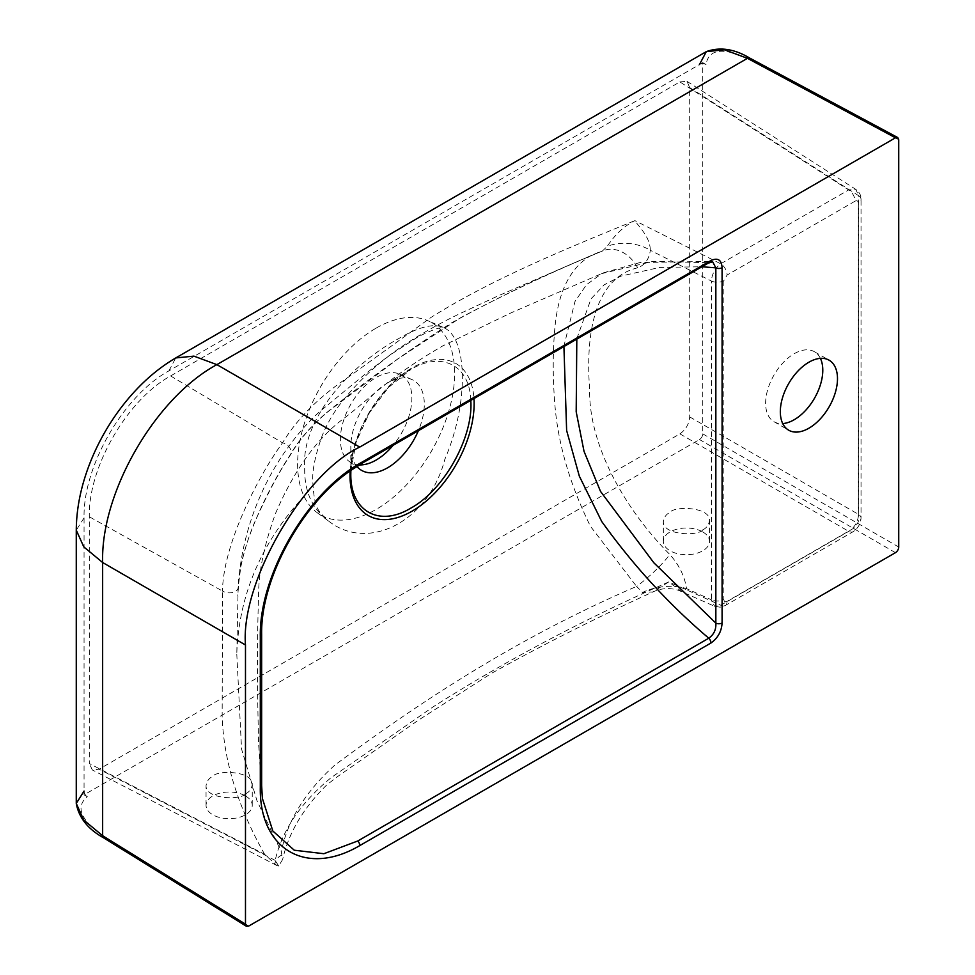 <?xml version="1.0" encoding="UTF-8"?>
<svg xmlns="http://www.w3.org/2000/svg" width="975" height="975" viewBox="0 0 975 975"><rect width="100%" height="100%" fill="white"/><g stroke="black" fill="none" stroke-linecap="round" stroke-linejoin="round"><path stroke-width="0.73" stroke-dasharray="4.88 3.66" d="M350.11 471.169A87.762 50.676 -60 0 1 351.878 456.788A87.762 50.676 -60 0 1 412.059 367.867A87.762 50.676 -60 0 1 473.935 398.251M261.629 634.859L261.629 634.408C260.593 575.104 306.662 495.288 357.825 465.745L359.068 465.002M707.253 262.641L652.884 261.41L601.721 273.622L586.45 284.749L574.982 301.494L563.903 346.137M709.325 261.446L640.088 262.507L603.805 272.695L510.924 312.914L442.869 345.845C386.356 378.556 370.866 398.361 340.482 421.005C315.108 441.029 293.463 471.79 275.572 513.325C264.225 544.647 258.558 572.069 258.57 595.579L258.29 605.097C257.242 639.844 257.181 678.49 258.107 721.049L258.57 743.218L262.373 798.391M350.817 473.058C350.196 436.532 378.897 387.014 410.841 369.513L410.841 369.513C441.602 350.915 469.633 365.223 470.754 400.091M350.866 470.645L356.119 442.138L369.379 412.839L388.635 387.331L410.841 369.513L387.562 382.943A51.968 30.006 -60 0 1 411.889 379.531A51.968 30.006 -60 0 1 418.482 430.462M357.045 466.623A51.968 30.006 -60 0 1 350.817 446.599A51.968 30.006 -60 0 1 387.562 382.956A51.968 30.006 -60 0 1 387.562 382.943L410.841 369.513M359.434 464.917A50.554 29.189 -60 0 1 349.342 461.565A50.554 29.189 -60 0 1 343.541 420.627A50.554 29.189 -60 0 1 376.131 377.508A50.554 29.189 -60 0 1 399.799 374.181A50.554 29.189 -60 0 1 393.254 445.124M710.592 262.031L712.676 261.8L710.787 261.592M576.822 338.678L590.996 298.923L604.049 284.907L621.026 276.083L659.697 267.43L701.927 266.748M245.481 795.929A23.095 13.333 180 0 1 252.245 805.362A23.095 13.333 180 0 1 245.481 814.783A23.095 13.333 180 0 1 220.313 817.684A23.095 13.333 180 0 1 206.054 805.362A23.095 13.333 180 0 1 220.313 793.041A23.095 13.333 180 0 1 245.481 795.929M702.756 531.923A23.095 13.333 180 0 1 709.52 541.357A23.095 13.333 180 0 1 702.756 550.79A23.095 13.333 180 0 1 677.588 553.678A23.095 13.333 180 0 1 663.329 541.357A23.095 13.333 180 0 1 677.588 529.035A23.095 13.333 180 0 1 702.756 531.923M898.731 139.693L750.835 60.267C733.919 51.638 709.532 43.534 706.022 64.545L702.756 62.656L702.756 433.863A4.619 2.669 -60 0 1 699.489 439.53L84.057 794.844L87.323 796.733C70.907 810.249 89.993 827.275 106.019 837.683L248.747 926.043M702.756 62.656L168.931 370.866C123.557 395.716 82.899 466.148 84.057 517.859L84.057 791.066A4.619 2.669 -120 0 0 87.323 796.733M84.057 791.066L84.057 794.844M706.022 64.545A4.619 2.669 0 0 0 699.489 64.545M855.063 201.167L727.118 275.035L723.84 280.69A9.238 5.338 180 0 1 711.372 281.007C712.03 273.853 715.138 268.113 720.696 263.786L848.64 189.918L855.879 189.418L858.548 195.646A9.238 5.338 180 0 1 861.035 199.278A9.238 5.338 180 0 1 858.329 203.056C858.122 200.899 857.025 200.265 855.063 201.167A9.238 5.338 -120 0 0 848.64 189.918L679.892 81.912L170.601 375.948C127.177 399.787 88.225 467.025 89.298 516.774L89.298 763.523L264.652 854.344L276.79 865.495L278.692 866.032L282.64 859.475L281.324 851.809C287.32 820.95 305.102 792.078 334.681 765.229C423.321 699.428 519.553 636.797 636.59 586.426L590.436 526.281C569.181 483.003 557.212 440.992 554.543 400.225C552.788 376.435 552.788 353.681 554.543 331.975C557.249 293.877 569.217 268.527 590.436 255.889L602.331 251.075C548.901 272.927 498.554 296.9 451.303 322.981C407.684 350.939 366.844 380.238 328.782 410.877C311.817 424.795 298.655 439.969 289.283 456.361C271.452 483.466 238.973 545.037 238.132 587.73L236.791 654.152C238.753 593.495 262.628 539.285 308.441 491.546L308.441 491.546M679.892 81.912L686.997 81.339L689.691 87.567L689.691 416.898C689.069 424.076 685.803 429.731 679.892 433.863L99.097 769.19L92.357 769.97L89.298 763.523M376.131 328.124A111.028 64.106 -60 0 1 428.11 320.824A111.028 64.106 -60 0 1 431.645 450.828A111.028 64.106 -60 0 1 317.289 512.765A111.028 64.106 -60 0 1 304.566 422.833A111.028 64.106 -60 0 1 376.131 328.124M304.688 468.975C304.456 491.558 312.28 508.804 328.173 520.723C367.502 552.484 428.61 521.966 444.819 459.371C469.511 401.871 467.513 335.778 442.687 327.271C433.034 323.249 418.275 327.064 398.434 338.739C354.522 362.383 300.495 416.971 304.688 468.975M170.601 375.948L282.543 442.845A9.238 7.069 31.4 0 1 290.318 455.13C278.984 472.046 266.955 494.752 254.219 523.258C250.38 532.594 244.579 548.194 240.691 567.621L238.132 587.73A9.238 5.643 3.2 0 1 232.355 592.556A9.238 5.643 3.2 0 1 222.483 591.033C223.214 542.77 259.74 473.887 282.543 442.845C297.204 418.628 319.142 396.74 348.331 377.179L430.987 317.46C490.766 279.801 563.148 249.892 634.896 220.63C639.673 227.809 650.093 237.096 650.325 250.307A34.649 22.096 7.1 0 0 607.23 246.407C614.945 234.585 624.171 225.993 634.896 220.63L720.696 263.786A9.238 5.338 -120 0 1 727.118 275.035M236.791 654.152L241.556 749.068L257.01 800.828L281.324 851.809M723.84 280.69L723.84 599.454A9.238 5.338 180 0 1 711.372 599.771L711.372 281.007L650.325 250.307C649.057 259.313 644.841 265.151 637.674 267.796A34.649 26.642 70.8 0 0 604 250.404L604 250.404A34.649 26.642 70.8 0 0 602.331 251.075L593.897 254.329M637.674 267.796C594.214 278.155 585.451 334.815 589.656 389.269C588.522 444.32 624.268 508.731 669.801 554.47A34.649 5.887 -42.5 0 1 636.59 586.426L642.525 592.483A34.649 17.282 -7 0 1 686.51 588.644L681.781 591.606L668.74 581.929L652.909 591.947L642.525 592.483M602.331 251.075L607.23 246.407M689.691 87.567L858.548 195.646L858.548 514.398C858.049 521.637 854.783 527.292 848.762 531.351L720.805 605.231L714.626 606.292L711.372 599.771L686.51 588.644C684.706 576.298 679.136 564.915 669.801 554.47M278.692 866.032L275.169 860.377C282.128 830.152 300.873 802.51 331.39 777.453L433.266 706.777C504.672 661.233 583.16 619.625 668.74 581.929L720.805 605.231A9.238 5.338 -120 0 0 725.193 605.56L725.193 605.56A9.238 5.338 -120 0 0 727.106 601.331L855.063 527.451L858.329 521.808L858.329 203.056M820.389 358.361A40.414 23.339 120 0 0 814.418 351.719A40.414 23.339 120 0 0 794.211 353.718A40.414 23.339 120 0 0 767.8 389.342A40.414 23.339 120 0 0 774.004 421.724A40.414 23.339 120 0 0 782.73 423.577M679.892 433.863L848.762 531.351A9.238 5.338 -120 0 0 853.149 531.68L853.149 531.68A9.238 5.338 -120 0 0 855.063 527.451M602.842 250.855C552.752 271.55 505.221 293.902 460.261 317.911L398.044 358.8L329.306 410.67C312.366 424.539 299.374 439.359 290.318 455.13L290.318 455.13A9.238 7.069 31.4 0 1 289.283 456.361M689.691 416.898L858.548 514.398A9.238 5.338 180 0 1 861.035 518.03L861.035 518.03A9.238 5.338 180 0 1 858.329 521.808M686.997 81.339L855.879 189.418C859.499 192.27 861.217 195.548 861.035 199.278L861.035 518.03C860.596 523.867 857.963 528.426 853.149 531.68L725.193 605.56L720.123 607.193L714.626 606.292L678.612 590.362C669.837 587.572 661.269 588.108 652.909 591.947C596.59 617.638 542.795 644.767 491.534 673.311L418.068 720.403L336.241 777.502L326.442 785.228C303.164 808.263 288.563 833.016 282.64 859.475M281.909 855.172C278.631 856.269 276.266 859.085 274.828 863.594M264.652 854.344C238.046 807.251 223.884 761.438 222.154 716.918L222.483 591.033L89.298 516.774M245.481 793.869C249.259 792.078 251.513 788.994 252.245 784.631C253.159 770.75 216.925 769.86 212.818 776.319C209.052 778.111 206.798 781.194 206.054 785.557C205.152 799.439 241.373 800.329 245.481 793.869M702.756 529.864C706.522 528.072 708.776 524.989 709.52 520.626C710.434 506.756 674.2 505.867 670.093 512.326C666.315 514.117 664.06 517.189 663.329 521.552C662.415 535.433 698.648 536.323 702.756 529.864M357.825 465.745A4.619 2.633 -120.7 0 0 358.849 465.526M895.464 552.667L699.489 439.53M702.756 433.863L898.731 547.012M168.931 370.866L175.707 357.959M84.057 517.859L76.269 530.181M103.594 837.83L106.019 837.683M750.835 60.267L749.751 58.086M723.84 599.454C724.047 601.599 725.144 602.233 727.106 601.331M275.169 860.377L99.097 769.19M350.817 446.599L350.817 473.387M349.342 461.565L360.019 469.365M399.799 374.181L411.889 379.531M317.289 512.765L328.173 520.723C319.239 511.424 314.425 511.168 312.792 481.833C312.097 470.791 315.169 455.569 322.018 436.154C326.954 423.772 333.84 411.986 342.676 400.798C357.362 382.797 373.364 367.404 390.67 354.62L417.836 336.972C442.76 324.334 443.869 328.465 443.796 327.637L428.11 320.824M598.37 252.403L498.006 295.913L461.638 312.829C439.237 323.42 418.287 335.339 398.775 348.575C382.383 360.47 368.294 371.378 356.484 381.31L319.178 412.059C305.407 424.564 292.439 440.115 280.276 458.689C268.832 476.422 259.496 495.666 252.281 516.409C246.139 534.361 241.946 552.337 239.728 570.375L237.778 595.493M276.79 865.495L92.357 769.97M774.004 421.724L788.702 430.207M814.418 351.719L829.116 360.202M709.52 541.357L709.52 520.626M663.329 541.357L663.329 521.552M252.245 805.362L252.245 784.631M206.054 805.362L206.054 785.557"/><path stroke-width="1.46" d="M473.935 398.251A87.762 50.676 -60 0 1 412.681 510.815A87.762 50.676 -60 0 1 350.11 471.169M261.629 785.265L261.629 634.408A4.619 2.657 0.1 0 1 261.653 634.628L261.653 785.484A4.619 2.669 -0.1 0 0 261.629 785.265M563.903 346.137L566.633 430.511L579.333 476.166L601.721 521.503C633.518 565.805 669.203 604.707 708.776 638.198L357.825 840.962L323.883 853.71L294.279 850.224L272.842 831.005L262.373 798.391L261.641 786.142M359.068 465.002L708.776 262.811L707.253 262.641M470.754 400.091C473.728 436.824 444.088 490.035 410.902 508.085C378.788 527.609 350.001 510.997 350.817 473.472L350.817 473.058M418.482 430.462A51.968 30.006 -60 0 1 360.019 469.365A51.968 30.006 -60 0 1 357.045 466.623M393.254 445.124A50.554 29.189 -60 0 1 359.434 464.917M710.592 262.031L708.776 262.811A4.619 2.669 -119.9 0 0 709.995 262.628L712.676 261.8L715.845 267.857L715.845 623.135C716.247 629.533 713.883 634.567 708.776 638.198A4.619 2.657 -120.1 0 1 710.958 643.013C717.892 638.04 721.598 631.361 722.085 622.976L722.085 267.698C721.573 259.862 717.868 257.473 710.958 260.508L359.751 463.442C306.552 493.545 259.204 575.445 260.301 636.504L260.301 787.386C259.204 849.542 306.43 877.013 359.751 845.605L710.958 643.013M722.085 622.976A4.619 2.669 0 0 1 715.845 623.135L653.798 562.733L600.515 491.4L584.025 451.327L576.188 411.779L576.822 338.678M701.927 266.748L715.845 267.857A4.619 2.669 0 0 0 722.085 267.698M808.909 362.212A40.414 23.339 120 0 0 782.498 397.824A40.414 23.339 120 0 0 788.702 430.207A40.414 23.339 120 0 0 829.116 406.88A40.414 23.339 120 0 0 829.116 360.202A40.414 23.339 120 0 0 808.909 362.212M895.464 552.667L248.747 926.043L246.395 926.25L245.481 924.166L245.481 644.987C240.386 582.623 303.176 473.862 359.726 447.098L895.464 137.804L897.731 137.548L898.731 139.693L898.731 547.012A4.619 2.669 -60 0 1 895.464 552.667M245.481 924.166L102.643 835.721L102.643 562.514C100.547 492.582 155.281 397.776 216.889 364.638L747.459 58.317L895.464 137.804M709.995 262.628A4.619 2.669 -119.9 0 0 710.958 260.508M782.73 423.577A40.414 23.339 120 0 0 814.418 398.385A40.414 23.339 120 0 0 820.389 358.361M260.301 636.504A4.619 2.657 0.1 0 0 261.653 634.628C260.374 575.664 307.21 494.483 358.849 465.526A4.619 2.633 -120.7 0 0 359.751 463.442M699.489 64.545L706.302 51.626L175.707 357.959C161.18 366.49 147.725 377.41 135.342 390.731C123.837 403.089 113.722 416.825 104.983 431.925C95.843 447.793 88.774 464.197 83.777 481.138C78.89 497.737 76.391 514.093 76.269 530.181L83.789 546.878L102.643 562.514L245.481 644.987M359.726 447.098L216.889 364.638L193.915 356.131L175.744 357.935M749.751 58.086C734.394 48.872 719.903 46.715 706.302 51.626L724.486 49.81L747.459 58.317L749.751 58.086L897.731 137.548M246.395 926.25L103.594 837.83L102.643 835.721L83.789 820.085L76.269 803.437L84.057 791.066M260.301 787.386A4.619 2.669 -0.1 0 0 261.653 785.484L262.36 798.281M359.751 845.605A4.619 2.706 -119.3 0 0 357.825 840.962M350.817 473.387L350.866 470.645M709.325 261.446L710.787 261.592M103.594 837.83C87.933 829.14 78.817 817.672 76.269 803.437L76.269 530.229"/></g></svg>
